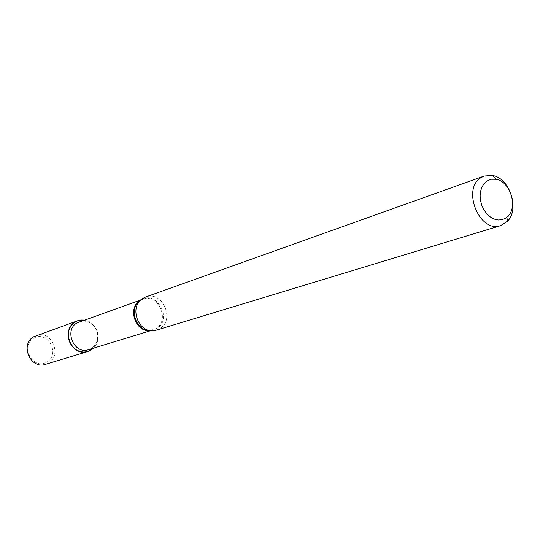 <?xml version="1.0" encoding="UTF-8"?>
<svg xmlns="http://www.w3.org/2000/svg" width="540" height="540" viewBox="0 0 540 540"><rect width="100%" height="100%" fill="white"/><g stroke="black" fill="none" stroke-linecap="round" stroke-linejoin="round"><path stroke-width="0.41" stroke-dasharray="2.7 2.03" d="M156.492 330.122L159.773 328.631C175.541 319.808 162.257 290.169 145.564 297.034M88.54 349.663L91.361 348.388C94.493 346.39 96.491 343.467 97.369 339.633C98.361 333.747 96.707 328.745 92.408 324.608C88.385 321.266 84.031 320.335 79.34 321.813M84.206 320.078L92.178 323.818C96.923 328.381 98.753 333.909 97.652 340.403L93.474 348.151C102.735 339.856 96.586 321.233 84.206 320.078M36.086 335.644C53.217 328.806 63.383 359.6 45.549 364.311M33.622 338.249C47.439 329.947 60.757 353.801 46.946 362.03C33.169 370.602 19.568 346.403 33.622 338.249M150.005 330.5L156.796 328.543C173.279 319.147 156.101 289.042 140.589 300.274L140.13 300.598M150.262 330.541L155.81 328.664C170.485 320.476 158.166 292.943 142.641 299.309L140.312 300.416M150.876 330.622L152.786 330.041L150.566 330.487L153.151 330.703M140.758 299.977L142.641 299.309L140.589 300.274L142.54 298.566M92.408 324.608L92.178 323.818M97.369 339.633L97.652 340.403"/><path stroke-width="0.81" d="M481.147 177.579L484.272 176.02L492.494 175.487C509.693 178.004 519.899 208.899 507.58 221.164L500.654 225.632C479.594 233.577 461.363 188.804 481.147 177.579M484.272 176.02L145.564 297.034L142.54 298.566C129.141 306.484 137.673 332.316 153.151 330.703L156.492 330.122L500.654 225.632M486.986 180.981L491.312 179.233L496.078 179.28C509.882 181.271 518.103 206.159 508.194 215.98L505.251 218.396L501.795 219.767L498.035 219.996L494.168 219.065L490.421 217.026L487.006 213.995L484.124 210.134L481.937 205.666L480.573 200.846L480.114 195.953L480.58 191.268L481.943 187.056L484.124 183.566L486.986 180.981M140.758 299.977L77.166 322.832C63.538 330.055 74.102 354.915 88.54 349.663L150.876 330.622M87.858 351.5L93.474 348.151L90.646 350.298L87.379 351.635L83.869 352.08L80.305 351.601L76.896 350.231L73.845 348.044L71.32 345.154L69.478 341.739L68.425 337.993L68.216 334.132L68.864 330.386L70.335 326.963L72.535 324.068L75.337 321.853L77.713 320.733L80.906 320.018L84.206 320.078L77.699 320.74L33.838 336.704C19.548 344.21 30.409 369.758 45.549 364.311L87.858 351.5C71.908 357.264 60.284 329.812 75.337 321.853L77.699 320.74M140.13 300.598C128.317 308.286 135.938 331.358 150.005 330.5M140.312 300.416C126.981 307.483 135.344 332.802 150.262 330.541M496.078 179.28L492.494 175.487M508.194 215.98L507.58 221.164"/></g></svg>
